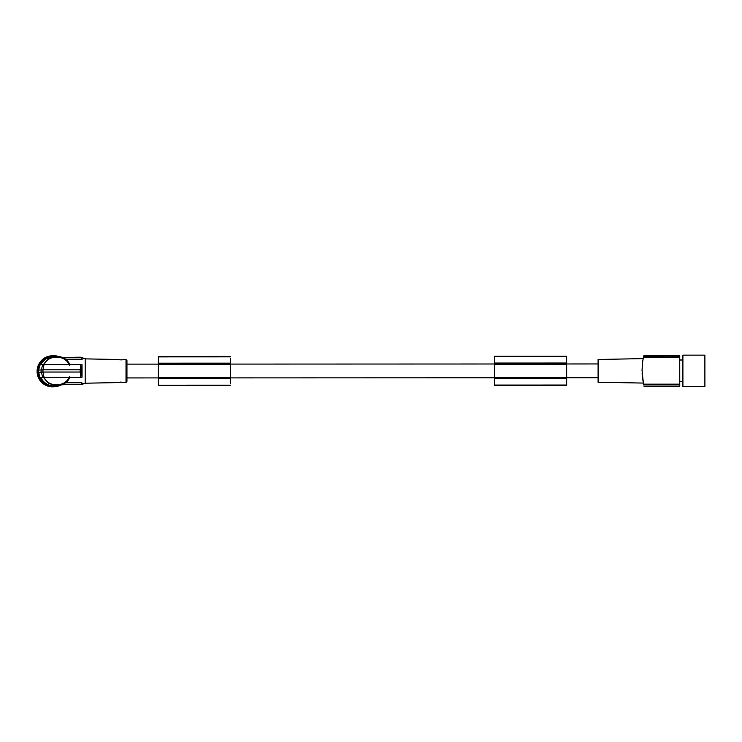 <?xml version="1.0" encoding="UTF-8"?>
<svg xmlns="http://www.w3.org/2000/svg" width="742" height="742" viewBox="0 0 742 742"><rect width="100%" height="100%" fill="white"/><g stroke="black" fill="none" stroke-linecap="round" stroke-linejoin="round"><path stroke-width="1.11" d="M598.089 363.96L566.684 363.97L566.684 356.253L494.441 356.271L494.45 385.432L566.693 385.404L566.684 364.192L566.693 385.404M494.441 377.919L566.684 377.891M230.604 383.243L230.595 364.303L230.604 383.243M566.684 356.253L566.693 363.97M566.684 365.648L566.684 376.37L566.684 365.648M158.352 377.928L126.947 377.938L126.947 360.853M56.958 385.757L57.793 385.682C63.413 384.968 67.513 382.158 70.091 377.242L43.286 377.251L48.582 383.419L56.503 385.738L65.092 383.039L70.091 377.242L82.028 377.242L81.685 372.039L42.971 372.039L42.971 369.841L38.528 370.082A15.703 15.647 -95 0 0 38.528 372.28L38.844 372.28A15.387 15.332 85 0 0 40.142 377.465L43.286 377.251M230.595 358.794L230.595 364.303L230.595 358.794M80.785 357.82L80.785 357.199L75.526 357.208L75.526 357.82L75.526 357.208M230.595 356.364L158.352 356.383L158.352 377.808L230.595 377.789M158.352 364.322L230.595 364.303M80.785 357.199L81.175 357.867M85.172 383.605L85.163 358.479L85.172 383.605L83.141 383.605L81.407 382.603L81.407 384.198L63.098 384.208M69.071 377.409L69.943 377.409M43.286 364.674L48.054 358.887L55.205 356.271L52.849 356.475A14.766 14.71 85 0 0 40.856 364.832M56.578 385.794L55.418 385.896A14.766 14.71 -95 0 1 40.829 377.465M41.413 369.85L42.609 364.684L40.133 364.897A15.387 15.332 85 0 0 38.844 370.054M158.352 377.808L158.361 385.543L230.604 385.515M158.352 378.03L230.595 378.003M38.844 372.28L42.971 372.039L41.098 372.057L41.098 369.859M70.091 364.674C66.919 358.878 61.957 356.077 55.205 356.271L64.545 358.544L70.082 364.665M494.441 377.697L566.684 377.678M158.361 385.191L230.604 385.163M230.595 378.661L158.352 378.68L230.595 378.689M124.257 382.501L120.631 382.084L116.967 382.622C119.174 382.111 121.614 382.065 124.239 382.501L126.019 382.473L126.019 359.582L124.248 359.555C122.022 360 119.592 359.953 116.958 359.434L85.163 358.887M494.441 364.211L566.684 364.183M42.609 364.684L44.028 364.674L42.971 369.841L81.666 369.841L82.019 364.674L82.028 377.242M494.441 363.682L566.684 363.663M116.948 382.631L85.172 383.197M44.028 364.674L81.685 364.665M65.676 382.612L81.407 382.603M494.441 363.051L566.684 363.033L494.441 363.051M81.666 369.841L81.666 372.039L42.971 372.039L44.028 377.233L81.685 377.233M41.098 372.057L38.528 372.28M41.413 372.057L42.619 377.242L44.028 377.233M42.619 377.242L40.142 377.465M56.049 385.784L54.862 385.821L56.049 385.784M65.778 359.406L81.397 359.406L81.397 357.82L63.265 357.82M62.3 384.569L61.465 384.894M62.3 384.848L61.586 384.848M61.679 384.866L61.679 384.235M83.225 383.262L82.974 384.254L62.968 384.273M494.45 385.079L566.693 385.052M82.965 357.829L83.225 358.776L82.965 357.829L81.397 357.82M83.225 358.776L81.397 359.406M158.352 363.803L230.595 363.775M60.501 385.2A15.545 15.489 -95 0 1 38.222 371.9A15.545 15.489 -95 0 1 57.997 356.29M55.047 386.712L53.925 386.814A15.545 15.489 -95 0 1 37.1 371.992A15.545 15.489 -95 0 1 51.217 355.835L52.339 355.733M82.974 384.217L81.407 384.198M47.571 357.969A14.608 14.552 85 0 0 40.597 364.86M40.541 377.465A14.608 14.552 85 0 0 49.964 385.339M494.441 378.596L566.684 378.568L494.441 378.568M82.974 384.254L83.15 383.605L82.974 384.254M643.249 358.646L598.098 359.443L598.098 382.297L643.277 383.067L643.518 384.263A62.82 62.82 -2.5 0 0 643.666 384.95L643.666 384.95M643.509 384.171L642.071 370.74C642.257 364.637 642.739 360.204 643.499 357.449A62.82 62.82 -2.5 0 1 643.657 356.754L679.755 356.744L679.755 355.455L679.774 386.239L679.765 384.152L643.509 384.171A62.82 62.82 -2.5 0 0 643.666 384.857L679.765 384.848M643.973 355.492L643.657 356.754M642.127 373.476L643.277 383.067M645.883 355.826L679.755 355.455M651.235 355.715L647.219 355.464L651.235 355.474M646.532 355.826L647.562 355.464M679.755 356.744L679.765 384.152M704.891 355.13L682.9 355.14L682.9 370.787L682.909 386.545L704.9 386.545L704.891 355.13L704.9 386.536M704.891 362.022L704.9 383.401L704.891 362.022M679.755 357.44L643.499 357.449M158.352 356.883L230.595 356.856M494.441 356.772L566.684 356.744M43.843 376.398C47.46 387.825 65.686 387.537 69.553 376.407M75.907 357.82L75.907 357.199M158.352 363.163L230.595 363.144L158.352 363.163M43.843 365.518C47.451 354.138 65.676 354.416 69.544 365.5M126.947 381.305L126.938 360.529L126.947 364.118L158.352 364.109M126.019 359.582L126.938 360.491M80.47 369.831L80.47 364.656M80.47 377.224L80.47 372.03M80.145 372.03L80.145 369.831M48.684 384.894A14.608 14.552 -95 0 1 40.634 377.465M40.68 364.851A14.608 14.552 -95 0 1 46.384 358.627M598.098 377.78L566.684 377.789M494.441 377.817L230.595 377.901M645.429 355.464L643.982 355.464M648.851 356.095L648.851 355.464M649.853 355.464L648.907 355.464M647.219 355.464L647.219 356.086M643.991 386.248L679.774 386.239M679.765 360.009L682.9 360.009M494.441 363.997L230.595 364.081M679.765 381.685L682.909 381.676M83.141 358.479L85.163 358.479M649.918 355.464L649.918 356.095M126.019 382.473L126.947 381.342"/></g></svg>
